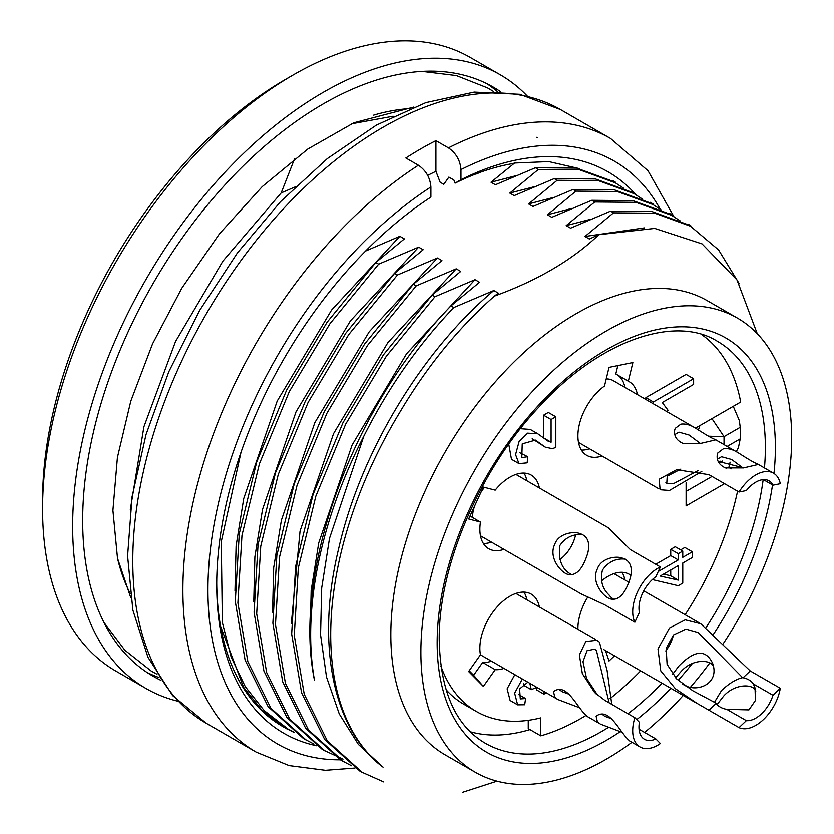 <?xml version="1.0" encoding="UTF-8"?>
<svg xmlns="http://www.w3.org/2000/svg" width="834" height="834" viewBox="0 0 834 834"><rect width="100%" height="100%" fill="white"/><g stroke="black" fill="none" stroke-linecap="round" stroke-linejoin="round"><path stroke-width="1.25" d="M486.868 83.692A340.126 196.376 -60 0 1 497.366 91.594M159.065 677.552A340.126 196.376 -60 0 1 146.972 672.413M160.868 680.304A340.126 196.376 -60 0 1 153.122 676.228A340.126 196.376 -60 0 1 82.681 520.52A340.126 196.376 -60 0 1 231.143 178.236A340.126 196.376 -60 0 1 493.248 87.111A340.126 196.376 -60 0 1 500.65 91.782M177.84 701.206A354.294 204.549 -60 0 1 146.033 688.498A354.294 204.549 -60 0 1 72.662 526.306A354.294 204.549 -60 0 1 227.307 169.761A354.294 204.549 -60 0 1 500.327 74.841A354.294 204.549 -60 0 1 527.234 96.025M146.033 688.498L115.978 671.141A354.294 204.549 -60 0 1 42.597 508.948A354.294 204.549 -60 0 1 293.12 75.029A354.294 204.549 -60 0 1 470.272 57.483L500.327 74.841M42.597 508.948L42.597 500.275A343.671 198.419 -60 0 1 285.603 79.376L293.12 75.029M559.697 559.687A26.573 15.346 120 0 0 572.739 543.351A26.573 15.346 120 0 0 575.575 535.074M742.687 677.781L698.298 632.599L685.861 629.107L673.465 634.976A26.573 15.346 -60 0 1 665.74 650.958M772.972 485.169A26.573 15.346 120 0 0 769.073 480.832A26.573 15.346 120 0 0 746.336 490.548L739.018 492.029A35.435 20.454 -60 0 1 755.781 474.921A35.435 20.454 -60 0 1 773.504 473.17A35.435 20.454 -60 0 1 780.29 483.689L772.972 485.169L763.371 479.623M680.846 469.094L667.221 476.141L666.773 483.334L673.465 483.657L698.465 470.386M718.168 461.39L742.469 467.551L731.637 459.482L721.504 456.719L717.396 459.18M700.331 443.417L689.051 435.004L678.918 432.127L674.81 434.608M655.847 738.934L660.372 743.511A35.435 20.454 -60 0 1 640.032 746.941A35.435 20.454 -60 0 1 634.862 717.699L639.386 722.275A26.573 15.346 120 0 0 644.463 739.268A26.573 15.346 120 0 0 655.847 738.934L639.063 729.239M609.164 702.864L596.446 650.551L594.611 649.144L587.032 650.749L582.987 661.675L586.51 678.323L597.759 695.389M601.992 714.102L604.702 716.27L611.364 718.668M559.875 690.052L562.126 691.688L568.871 694.169M660.372 566.943L655.847 576.742A26.573 15.346 120 0 0 639.386 612.417L634.862 622.206A35.435 20.454 -60 0 1 657.755 568.298A35.435 20.454 -60 0 1 660.372 566.943L630.306 549.596L608.288 527.766L515.902 474.421M625.344 559.134C615.815 558.196 608.194 561.855 602.471 570.112C600 580.214 602.211 588.523 609.091 595.028M582.288 534.625C572.76 533.969 565.285 537.607 559.875 545.519C558.009 559.906 561.97 569.632 571.749 574.699M772.972 695.275L753.383 683.963L755.041 687.977L755.406 700.508L748.922 709.901L726.748 709.338L746.336 720.649A26.573 15.346 120 0 0 772.972 695.275L780.29 688.3A35.435 20.454 -60 0 1 739.018 727.613L697.088 703.385L675.373 688.717L660.736 670.859L657.974 648.988L669.462 628.023L685.214 619.85L700.748 623.738L750.225 670.943L780.29 688.3M673.465 634.976L666.168 648.352L667.085 664.333L676.697 678.97L692.835 690.771L715.833 703.031L714.936 701.467L721.504 690.573C729.052 683.432 736.12 679.116 742.708 677.625M672.548 674.435L678.918 665.991C694.628 649.947 705.866 649.081 712.643 663.395C720.096 684.37 695.671 693.565 682.785 684.151M663.489 574.146L670.734 575.773L670.734 569.956M742.479 467.561L742.885 467.707A21.257 7.881 -166.4 0 1 743.448 467.926M701.832 471.418L669.462 490.465L660.121 489.746L659.162 479.237L676.635 469.719L708.963 474.671L739.018 492.029M720.107 461.119L718.335 461.734M723.443 448.723C728.124 448.108 733.117 449.495 738.392 452.883C752.716 462.13 755.531 463.214 758.523 464.392L743.615 467.895L725.424 467.905C719.137 464.965 716.416 460.514 717.282 454.572L717.834 452.925L723.443 448.723M680.857 424.141C685.538 423.526 690.521 424.913 695.806 428.301C710.13 437.537 712.934 438.632 715.926 439.799L701.029 443.313L682.837 443.323C676.541 440.373 673.83 435.921 674.696 429.979L675.238 428.332L680.857 424.141M634.862 717.699L604.806 700.341L594.559 692.439L582.341 673.622L579.39 654.919L585.77 641.565L596.988 640.21L599.448 642.18L607.1 670.463L611.781 704.376M621.997 732.283L600.428 724.11L597.405 721.817L596.112 716.208C609.446 706.315 619.474 732.45 629.461 740.686M579.411 707.691L557.842 699.518L554.808 697.224L553.526 691.615C566.859 681.722 576.888 707.868 586.865 716.093M613.866 599.333A21.257 17.139 104.7 0 1 609.049 595.038M581.131 593.902L604.806 604.848L634.862 622.206M597.405 568.788C601.168 557.883 616.232 555.934 621.611 557.915C630.004 560.177 632.933 566.734 630.41 577.587C625.479 593.485 618.984 600.636 610.926 599.041C604.629 598.145 590.472 582.737 597.405 568.788M554.808 544.195C558.571 533.291 573.646 531.341 579.025 533.322C587.417 535.584 590.347 542.142 587.814 553.005C582.893 568.892 576.398 576.044 568.34 574.449C562.033 573.563 547.886 558.144 554.808 544.195M715.833 703.031L716.02 703.312A21.257 15.46 -18.6 0 0 726.748 709.338M746.336 720.649L739.018 727.613M753.383 683.963A21.257 15.46 -18.6 0 0 742.771 677.708M755.75 691.261C754.259 683.859 735.035 682.983 723.443 696.338L717.073 704.584M713.581 667.367C712.861 659.871 693.158 657.557 680.857 671.745L675.54 677.823M660.184 576.054L678.25 565.619L678.25 580.11L660.184 576.054M670.734 575.773L678.25 580.11M695.796 428.301L613.167 380.596A35.435 20.454 120 0 0 606.224 378.938M484.481 487.348A35.435 20.454 120 0 0 480.832 492.54M474.431 506.426A35.435 20.454 120 0 0 472.409 517.403M653.366 403.812L653.366 401.967L693.617 378.73L693.617 384.411L662.259 402.52L668.19 410.464L666.543 411.412M652.282 579.578L678.25 585.708L682.765 583.102L682.765 563.013L692.366 557.477L692.366 551.795L682.765 557.331L682.765 551.076L678.25 553.682L678.25 559.937L658.287 571.467M581.402 450.079A42.513 24.551 120 0 0 589.482 448.744M624.916 387.383A42.513 24.551 120 0 0 617.567 374.998M637.437 394.618A42.513 24.551 -60 0 0 629.232 381.691A42.513 24.551 -60 0 0 628.336 381.211L615.805 373.986L617.838 365.584M469.177 670.765L473.618 675.259L482.667 662.446A42.513 24.551 120 0 0 491.455 661.154M526.88 599.782A42.513 24.551 120 0 0 523.992 592.119M483.366 543.466A42.513 24.551 120 0 0 491.455 542.131M526.88 480.759A42.513 24.551 120 0 0 523.992 473.087M624.916 579.964A42.513 24.551 120 0 0 622.028 572.301M543.632 691.282L543.997 694.19L545.999 692.647M522.345 678.98L514.641 693.169L517.643 704.845L524.711 704.751L525.597 698.558L520.301 698.913L519.603 688.926L527.859 682.17M529.84 683.317L531.279 689.687L535.605 687.821L535.292 686.465M551.097 419.502L551.097 442.208L548.178 441.196L537.774 433.753L527.641 433.148L519.071 441.593L515.579 454.624L518.998 463.61L527.182 462.839L527.693 456.698L521.803 457.626L522.24 443.855L535.491 440.102L545.217 447.097L552.41 448.682L555.83 447.368L555.83 416.781L551.097 419.502L543.58 415.165L548.313 412.434L555.83 416.781M653.366 401.967L645.85 397.63L686.101 374.393L693.617 378.73M645.85 397.63L645.85 399.465M655.722 564.264L670.734 555.6L670.734 549.345L675.248 546.739L682.765 551.076M670.734 549.345L678.25 553.682M670.734 555.6L678.25 559.937M680.669 549.867L684.85 547.448L692.366 551.795M628.336 381.211L632.85 362.55L609.029 367.367L604.504 386.027A42.513 24.551 -60 0 0 579.578 423.495A42.513 24.551 -60 0 0 586.719 455.333A42.513 24.551 -60 0 0 602.012 455.979M473.618 675.259L483.366 686.434L495.198 669.681L482.667 662.446M539.41 607.016A42.513 24.551 -60 0 0 531.195 594.1A42.513 24.551 -60 0 0 495.74 608.518A42.513 24.551 -60 0 0 480.467 654.784L468.645 671.537L483.366 686.434M503.976 668.388A42.513 24.551 -60 0 1 495.198 669.681M539.41 487.994A42.513 24.551 -60 0 0 531.195 475.067A42.513 24.551 -60 0 0 495.198 490.152L483.366 487.066L468.645 518.967L480.467 522.063L470.001 516.017M503.976 549.356A42.513 24.551 -60 0 1 488.682 548.709A42.513 24.551 -60 0 1 480.467 522.063M605.515 650.593L609.029 661.028L614.522 655.795M577.92 629.253A42.513 24.551 -60 0 1 587.834 596.956M601.46 580.964A42.513 24.551 -60 0 1 629.232 574.282A42.513 24.551 -60 0 1 630.858 575.377M517.643 704.845L510.127 700.497L507.124 688.832L514.828 674.643M518.373 694.388L525.597 698.558M531.279 689.687L523.762 685.35L523.804 683.692M543.997 694.19L536.481 689.843L536.116 686.935M519.655 452.643L527.693 456.698M545.217 447.097L532.196 438.705M543.58 437.86L543.58 415.165M543.674 437.913L551.097 442.208M518.998 463.61L511.482 459.273L508.75 444.178M520.385 428.686L530.257 429.416L537.774 433.753M585.989 715.436A230.288 132.96 120 0 1 540.797 735.838L540.797 717.876A209.032 120.69 -60 0 1 476.36 711.475A209.032 120.69 -60 0 1 440.988 666.345M610.04 698.611A230.288 132.96 120 0 0 640.637 670.87M685.121 614.731A230.288 132.96 120 0 0 737.569 491.195M724.538 483.668L686.101 505.863L686.101 482.865M695.493 428.113L740.686 402.03A230.288 132.96 120 0 0 701.415 334.424M698.444 429.885L699.914 425.569M708.504 436.192L724.027 436.63L724.027 444.605M711.944 418.626L724.027 436.63L740.227 427.279A232.06 133.982 -60 0 1 740.227 438.851L738.371 447.837L736.193 451.632M476.36 711.475L463.84 704.25A209.032 120.69 -60 0 1 446.034 689.655M528.266 720.326L528.266 728.603L540.797 735.838M731.147 468.844L728.155 467.113L726.331 468.166M712.017 476.433L686.101 491.393M733.253 406.314L739.31 420.492L740.227 427.279M730.052 462.14A232.06 133.982 -60 0 1 729.218 467.728M529.986 729.594A232.06 133.982 -60 0 1 470.24 731.741M435.921 140.644L448.442 147.868C456.062 153.133 460.232 160.378 460.973 169.594L460.973 179.737L455.093 183.146L453.873 179.998L448.88 177.11L443.813 184.324L440.143 182.208L435.921 171.293L435.921 140.644A354.294 204.549 -60 0 0 405.856 157.991L418.387 165.226C425.997 170.49 430.177 177.736 430.907 186.952L430.907 197.095A324.176 187.17 -60 0 0 216.715 584.884A324.176 187.17 -60 0 0 316.482 745.721M631.974 742.281A262.178 151.371 -60 0 1 475.192 772.169A262.178 151.371 -60 0 1 420.889 652.146A262.178 151.371 -60 0 1 535.334 388.3A262.178 151.371 -60 0 1 737.371 318.056A262.178 151.371 -60 0 1 722.724 644.453M709.765 662.978A262.178 151.371 -60 0 1 690.76 686.893M683.223 695.452A262.178 151.371 -60 0 1 644.588 732.44M435.921 171.293L427.665 175.359M281.902 725.924L292.088 731.116M475.192 772.169L445.127 754.812A262.178 151.371 -60 0 1 390.823 634.789A262.178 151.371 -60 0 1 505.268 370.942A262.178 151.371 -60 0 1 707.305 300.699L737.371 318.056M460.973 179.737A324.176 187.17 -60 0 1 635.935 194.76M537.252 137.746L536.533 137.329M476.621 173.92L479.519 172.586M455.093 183.146C474.89 173.316 494.041 166.81 512.524 163.631L514.588 163.037L491.017 182.229L515.537 175.838M514.588 163.037L548.803 161.598L579.536 168.656M612.406 181.134L576.721 168.124L535.438 167.749L495.417 184.773L491.017 182.229M623.957 188.453L615.336 182.823L579.661 169.823L538.378 169.448L535.438 167.749M534.135 186.764L509.803 193.081L538.378 169.448M631.202 191.987L595.507 178.976L554.235 178.601L514.203 195.615L509.803 193.081M642.743 199.295L634.132 193.676L598.447 180.665L557.164 180.29L554.235 178.601M553.015 197.575L528.589 203.923L557.164 180.29M649.988 202.829L614.304 189.818L573.021 189.443L532.989 206.467L528.589 203.923M661.539 210.147L652.918 204.528L617.233 191.518L575.95 191.142L573.021 189.443M571.843 208.406L547.385 214.776L575.95 191.142M668.774 213.681L633.089 200.671L591.806 200.296L551.785 217.309L547.385 214.776M680.325 220.989L671.704 215.37L636.029 202.36L594.746 201.984L591.806 200.296M590.493 219.311L566.171 225.618L594.746 201.984M687.57 224.534L651.875 211.513L610.603 211.138L570.571 228.162L566.171 225.618M739.237 283.727L718.606 249.95L690.5 226.222L654.815 213.212L613.532 212.837L610.603 211.138M644.39 227.891L584.957 236.47L613.532 212.837M757.262 333.715L736.995 279.932L702.03 243.872L654.721 228.412L598.854 234.688L589.357 239.004L584.957 236.47M493.811 290.524L498.315 293.12L494.447 296.091C458.377 327.887 426.685 366.866 399.371 413.018A304.691 175.911 -60 0 0 330.702 634.789A304.691 175.911 -60 0 0 383.067 767.134L358.307 744.335L339.261 713.935L326.501 677.041L320.558 634.789L321.684 587.98L329.513 538.326L363.791 436.234C388.3 387.601 418.303 344.703 453.8 307.548L493.811 290.524C422.15 350.718 360.517 452.341 338.771 548.167C315.388 643.535 333.1 730.521 383.067 767.134M363.791 436.234A318.869 184.095 -60 0 0 310.655 634.789A318.869 184.095 -60 0 0 314.501 680.461C292.077 571.134 352.573 406.982 450.944 305.901L453.8 307.548M293.38 731.887A318.869 184.095 -60 0 1 282.747 726.518A318.869 184.095 -60 0 1 220.562 626.219A318.869 184.095 -60 0 1 216.715 582.705M220.562 626.219L243.58 687.31L262.012 710.38L284.54 727.55L294.298 732.554M287.407 728.52L264.211 710.62L245.3 686.705L231.174 657.202L222.365 622.571L221.26 541.704L241.005 452.278M234.98 590.618L236.085 545.926L243.747 498.503L277.201 401.039L331.578 310.039L399.861 236.283L365.573 251.044M399.861 236.283L404.365 238.878L375.78 262.512L327.084 322.247L286.635 390.083L256.716 461.911L239.264 533.781L235.282 601.439L245.102 660.132L268.11 706.659L303.211 738.288M375.78 262.512L378.636 264.159L329.91 323.759L289.335 391.5L259.468 463.641L241.964 535.345L237.878 602.836L247.865 661.706L270.925 708.295L305.838 739.768L314.011 744.053M253.765 601.45L254.881 556.789L262.554 509.334L295.997 411.881L350.384 320.892L418.658 247.135L378.636 264.159M418.658 247.135L423.161 249.731L394.576 273.354L345.87 333.089L305.432 400.925L275.501 472.763L258.05 544.623L254.078 612.281L263.898 670.984L286.896 717.501L322.007 749.13M394.576 273.354L397.432 275.001L348.695 334.611L308.121 402.353L278.254 474.483L260.75 546.187L256.674 613.688L266.651 672.558L289.711 719.148L324.624 750.621L343.014 759.128M272.551 612.208L273.688 567.673L281.402 520.166L314.804 422.682L369.201 331.776L437.443 257.977L397.432 275.001M437.443 257.977L441.947 260.583L413.362 284.206L364.666 343.942L324.217 411.777L294.298 483.605L276.846 555.475L272.864 623.134L282.684 681.837L305.692 728.353L340.793 759.982M413.362 284.206L416.218 285.853L367.481 345.453L326.918 413.205L297.05 485.336L279.536 557.039L275.46 624.541L285.437 683.4L308.497 729.99L343.41 761.463L351.541 765.716M291.347 623.269L300.042 531.081L333.537 433.649L387.904 342.545L456.229 268.829L416.218 285.853M456.229 268.829L460.733 271.425L432.148 295.048L383.452 354.784L343.003 422.629L313.084 494.447L295.632 566.286L291.66 634.017L301.595 692.908L324.718 739.508L359.756 770.95M432.148 295.048L435.004 296.706L386.278 356.306L345.703 424.047L315.836 496.178L298.332 567.881L294.256 635.383L304.233 694.253L327.293 740.842L362.206 772.315L383.65 781.875M310.196 635.122L311.155 590.493L318.734 542.882L352.073 445.054L406.554 353.762L475.026 279.671L435.004 296.706M475.026 279.671L479.529 282.278L450.944 305.901M497.033 781.135L462.516 792.3M494.447 296.091C537.69 280.38 572.489 259.916 598.854 234.688M393.106 116.249L351.614 123.797M294.558 158.741L281.183 192.915L295.184 186.91M130.312 509.73L143.907 426.779L175.536 341.502L222.887 261.125L281.183 192.915M373.642 115.144A299.375 172.847 -60 0 1 410.005 108.608M130.114 593.391A299.375 172.847 -60 0 1 117.594 558.634M708.963 710.255L716.218 703.343M742.99 677.834L750.225 670.943M727.144 446.398L740.227 438.851M608.174 727.55A232.06 133.982 -60 0 1 485.232 743.188C455.698 725.861 440.373 691.417 439.247 639.855C438.382 566.609 479.404 470.23 538.92 407.023C600.063 339.678 675.425 314.856 717.303 341.242A232.06 133.982 -60 0 1 764.455 467.937M763.162 479.633A232.06 133.982 -60 0 1 706.117 627.439M661.987 683.192A232.06 133.982 -60 0 1 627.992 713.737M620.277 731.626A239.149 138.069 -60 0 1 437.172 642.743A239.149 138.069 -60 0 1 617.191 343.952A239.149 138.069 -60 0 1 773.973 473.451M772.524 484.898A239.149 138.069 -60 0 1 713.518 634.174M692.147 663.76A239.149 138.069 -60 0 1 678.167 680.346M670.849 688.311A239.149 138.069 -60 0 1 636.738 719.596M206.165 723.214A354.294 204.549 -60 0 1 206.165 314.105A354.294 204.549 -60 0 1 560.458 109.556L519.791 94.325L474.244 92.115L425.872 102.634L376.353 125.131L327.314 158.606L280.422 201.776L237.346 253.015L199.68 310.363L168.843 371.662L146.013 434.587L132.074 496.772L127.602 555.986L132.877 610.113L147.962 657.275L172.638 695.608L206.165 723.214L256.267 752.143A354.294 204.549 -60 0 1 199.19 477.913A354.294 204.549 -60 0 1 418.387 165.226M340.616 759.795A336.582 194.322 -60 0 1 212.576 533.322A336.582 194.322 -60 0 1 430.907 186.952M448.442 147.868A354.294 204.549 -60 0 1 610.561 138.486L560.458 109.556M460.973 169.594A336.582 194.322 -60 0 1 660.205 209.198M422.108 71.422L456.438 75.613L487.525 87.914L493.457 91.459M156.99 674.237L151.204 671.026L124.86 650.197L103.969 622.456M130.667 597.373L117.5 558.207L112.924 510.398L117.417 457.491L130.802 401.112L152.559 343.848L181.781 288.23L219.467 233.801L262.23 186.618L307.861 149.005L353.908 122.765L413.737 107.096M666.856 483.188L665.876 482.625M676.635 469.75L677.99 469.479M596.112 693.93L594.6 692.397M596.373 716.385L597.238 715.155M553.776 691.803L554.652 690.573M713.018 664.688L712.59 663.405M578.515 442.406L658.797 488.766M715.874 439.893L738.382 452.893M758.46 464.486L773.504 473.17M595.82 639.584L515.902 593.454M640.032 746.941L629.399 740.79M599.636 723.61L586.802 716.208M557.049 699.028L480.457 654.805M480.478 535.793L581.84 594.308M699.736 623.165L643.754 590.847M628.992 582.32L613.939 573.636M697.057 703.437L603.92 649.676M719.085 463.037L722.651 460.983M354.961 768.02L325.448 770.272L289.085 765.56L256.267 752.143M673.924 216.704L648.06 170.803L610.561 138.486M615.555 182.271L612.729 180.644M634.34 193.123L631.526 191.497M653.137 203.976L650.311 202.339M671.923 214.818L669.097 213.191M690.708 225.67L687.894 224.033M287.313 729.156L284.467 727.509M306.13 740.019L303.211 738.33M324.926 750.871L322.007 749.182M343.712 761.713L340.793 760.035M362.498 772.565L359.579 770.877"/></g></svg>
